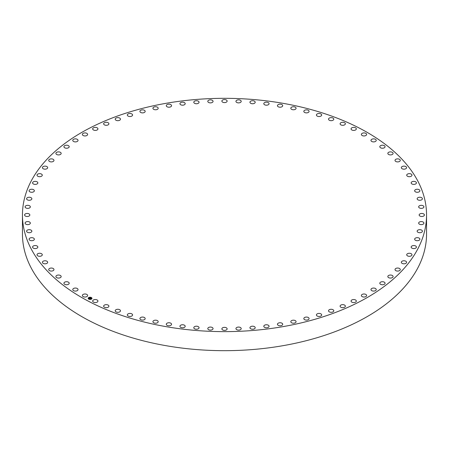 <?xml version="1.0" encoding="UTF-8"?>
<svg xmlns="http://www.w3.org/2000/svg" width="449" height="449" viewBox="0 0 449 449"><rect width="100%" height="100%" fill="white"/><g stroke="black" fill="none" stroke-linecap="round" stroke-linejoin="round"><path stroke-width="0.67" d="M87.521 295.088A2.632 1.521 180 0 1 87.628 295.515A2.632 1.521 180 0 1 85.372 297.019A2.632 1.521 180 0 1 82.476 295.942A2.632 1.521 180 0 1 82.369 295.515A2.632 1.521 180 0 1 84.625 294.011A2.632 1.521 180 0 1 87.521 295.088M426.55 214.976L426.55 234.024A202.05 116.65 180 0 1 281.383 345.96A202.05 116.65 180 0 1 22.45 234.024L22.45 214.976A202.05 116.65 180 0 1 167.617 103.04A202.05 116.65 180 0 1 426.55 214.976A202.05 116.65 180 0 1 281.383 326.911A202.05 116.65 180 0 1 22.45 214.976M372.681 288.14A2.632 1.521 180 0 1 376.228 289.566A2.632 1.521 180 0 1 374.517 290.986A2.632 1.521 180 0 1 370.969 289.566A2.632 1.521 180 0 1 372.681 288.14M419.478 214.246A2.632 1.521 180 0 1 422.436 213.505A2.632 1.521 180 0 1 424.417 214.976A2.632 1.521 180 0 1 424.092 215.705A2.632 1.521 180 0 1 421.134 216.446A2.632 1.521 180 0 1 419.153 214.976A2.632 1.521 180 0 1 419.478 214.246M417.671 230.275A2.632 1.521 180 0 1 420.606 229.742A2.632 1.521 180 0 1 422.408 231.184A2.632 1.521 180 0 1 421.88 232.094A2.632 1.521 180 0 1 418.945 232.627A2.632 1.521 180 0 1 417.143 231.184A2.632 1.521 180 0 1 417.671 230.275M77.974 289.24A2.632 1.521 180 0 1 78.031 289.566A2.632 1.521 180 0 1 75.685 291.075A2.632 1.521 180 0 1 72.833 289.886A2.632 1.521 180 0 1 72.772 289.566A2.632 1.521 180 0 1 75.123 288.056A2.632 1.521 180 0 1 77.974 289.24M406.743 174.953A2.632 1.521 180 0 1 409.533 173.656A2.632 1.521 180 0 1 411.974 175.172A2.632 1.521 180 0 1 411.952 175.385A2.632 1.521 180 0 1 409.157 176.687A2.632 1.521 180 0 1 406.715 175.172A2.632 1.521 180 0 1 406.743 174.953M69.168 283.016A2.632 1.521 180 0 1 69.197 283.235A2.632 1.521 180 0 1 66.755 284.75A2.632 1.521 180 0 1 63.96 283.448A2.632 1.521 180 0 1 63.938 283.235A2.632 1.521 180 0 1 66.379 281.719A2.632 1.521 180 0 1 69.168 283.016M267.177 324.818A2.632 1.521 180 0 1 269.069 326.271A2.632 1.521 180 0 1 265.696 327.731A2.632 1.521 180 0 1 263.804 326.271A2.632 1.521 180 0 1 267.177 324.818M61.159 276.449A2.632 1.521 180 0 1 61.165 276.556A2.632 1.521 180 0 1 58.628 278.071A2.632 1.521 180 0 1 55.912 276.663A2.632 1.521 180 0 1 55.901 276.556A2.632 1.521 180 0 1 58.437 275.035A2.632 1.521 180 0 1 61.159 276.449M414.753 190.337A2.632 1.521 180 0 1 417.649 189.259A2.632 1.521 180 0 1 419.905 190.763A2.632 1.521 180 0 1 419.798 191.19A2.632 1.521 180 0 1 416.902 192.267A2.632 1.521 180 0 1 414.646 190.763A2.632 1.521 180 0 1 414.753 190.337M53.975 269.563A2.632 1.521 180 0 1 51.349 271.078A2.632 1.521 180 0 1 48.717 269.563L48.717 269.563A2.632 1.521 180 0 1 51.349 268.042A2.632 1.521 180 0 1 53.975 269.563L53.975 269.563M361.479 134.863A2.632 1.521 180 0 1 361.372 134.436A2.632 1.521 180 0 1 363.628 132.932A2.632 1.521 180 0 1 366.524 134.01A2.632 1.521 180 0 1 366.631 134.436A2.632 1.521 180 0 1 364.375 135.94A2.632 1.521 180 0 1 361.479 134.863M47.667 262.401A2.632 1.521 180 0 1 44.951 263.81A2.632 1.521 180 0 1 42.414 262.289A2.632 1.521 180 0 1 42.419 262.182A2.632 1.521 180 0 1 45.136 260.774A2.632 1.521 180 0 1 47.673 262.289A2.632 1.521 180 0 1 47.667 262.401M211.849 327.31A2.632 1.521 180 0 1 213.056 328.584A2.632 1.521 180 0 1 211.687 329.92A2.632 1.521 180 0 1 209.004 329.863A2.632 1.521 180 0 1 207.797 328.584A2.632 1.521 180 0 1 209.167 327.254A2.632 1.521 180 0 1 211.849 327.31M42.257 254.998A2.632 1.521 180 0 1 39.467 256.295A2.632 1.521 180 0 1 37.026 254.779A2.632 1.521 180 0 1 37.048 254.561A2.632 1.521 180 0 1 39.843 253.264A2.632 1.521 180 0 1 42.285 254.779A2.632 1.521 180 0 1 42.257 254.998M157.543 320.698A2.632 1.521 180 0 1 158.188 321.697A2.632 1.521 180 0 1 156.477 323.117A2.632 1.521 180 0 1 153.569 322.691A2.632 1.521 180 0 1 152.924 321.697A2.632 1.521 180 0 1 154.636 320.272A2.632 1.521 180 0 1 157.543 320.698M37.778 247.388A2.632 1.521 180 0 1 34.927 248.572A2.632 1.521 180 0 1 32.575 247.062A2.632 1.521 180 0 1 32.637 246.742A2.632 1.521 180 0 1 35.488 245.552A2.632 1.521 180 0 1 37.839 247.062A2.632 1.521 180 0 1 37.778 247.388M108.664 305.528A2.632 1.521 180 0 1 108.905 306.156A2.632 1.521 180 0 1 106.828 307.644A2.632 1.521 180 0 1 103.876 306.79A2.632 1.521 180 0 1 103.64 306.156A2.632 1.521 180 0 1 105.711 304.675A2.632 1.521 180 0 1 108.664 305.528M34.247 239.614A2.632 1.521 180 0 1 31.351 240.692A2.632 1.521 180 0 1 29.095 239.188A2.632 1.521 180 0 1 29.202 238.756A2.632 1.521 180 0 1 32.098 237.684A2.632 1.521 180 0 1 34.354 239.188A2.632 1.521 180 0 1 34.247 239.614M381.341 281.854A2.632 1.521 180 0 1 385.062 283.235A2.632 1.521 180 0 1 383.525 284.615A2.632 1.521 180 0 1 379.803 283.235A2.632 1.521 180 0 1 381.341 281.854M31.688 231.718A2.632 1.521 180 0 1 28.758 232.677A2.632 1.521 180 0 1 26.592 231.184A2.632 1.521 180 0 1 26.76 230.651A2.632 1.521 180 0 1 29.69 229.692A2.632 1.521 180 0 1 31.857 231.184A2.632 1.521 180 0 1 31.688 231.718M280.642 322.78A2.632 1.521 180 0 1 282.713 324.262A2.632 1.521 180 0 1 279.519 325.744A2.632 1.521 180 0 1 277.448 324.262A2.632 1.521 180 0 1 280.642 322.78M30.111 223.731A2.632 1.521 180 0 1 27.159 224.584A2.632 1.521 180 0 1 25.088 223.102A2.632 1.521 180 0 1 25.324 222.468A2.632 1.521 180 0 1 28.276 221.615A2.632 1.521 180 0 1 30.347 223.102A2.632 1.521 180 0 1 30.111 223.731M371.026 140.705A2.632 1.521 180 0 1 370.969 140.385A2.632 1.521 180 0 1 373.315 138.876A2.632 1.521 180 0 1 376.167 140.066A2.632 1.521 180 0 1 376.228 140.385A2.632 1.521 180 0 1 373.877 141.895A2.632 1.521 180 0 1 371.026 140.705M29.522 215.705A2.632 1.521 180 0 1 26.564 216.446A2.632 1.521 180 0 1 24.583 214.976A2.632 1.521 180 0 1 24.908 214.246A2.632 1.521 180 0 1 27.866 213.505A2.632 1.521 180 0 1 29.847 214.976A2.632 1.521 180 0 1 29.522 215.705M197.998 326.502A2.632 1.521 180 0 1 199.053 327.719A2.632 1.521 180 0 1 197.599 329.078A2.632 1.521 180 0 1 194.849 328.932A2.632 1.521 180 0 1 193.794 327.719A2.632 1.521 180 0 1 195.248 326.361A2.632 1.521 180 0 1 197.998 326.502M29.931 207.668A2.632 1.521 180 0 1 26.979 208.308A2.632 1.521 180 0 1 25.088 206.849A2.632 1.521 180 0 1 25.503 206.029A2.632 1.521 180 0 1 28.461 205.395A2.632 1.521 180 0 1 30.347 206.849A2.632 1.521 180 0 1 29.931 207.668M351.23 129.424A2.632 1.521 180 0 1 351.062 128.897A2.632 1.521 180 0 1 353.228 127.398A2.632 1.521 180 0 1 356.158 128.363A2.632 1.521 180 0 1 356.326 128.897A2.632 1.521 180 0 1 354.16 130.39A2.632 1.521 180 0 1 351.23 129.424M31.329 199.676A2.632 1.521 180 0 1 28.394 200.203A2.632 1.521 180 0 1 26.592 198.767A2.632 1.521 180 0 1 27.12 197.857A2.632 1.521 180 0 1 30.055 197.324A2.632 1.521 180 0 1 31.857 198.767A2.632 1.521 180 0 1 31.329 199.676M184.286 325.127A2.632 1.521 180 0 1 185.196 326.271A2.632 1.521 180 0 1 183.658 327.652A2.632 1.521 180 0 1 180.84 327.422A2.632 1.521 180 0 1 179.931 326.271A2.632 1.521 180 0 1 181.469 324.891A2.632 1.521 180 0 1 184.286 325.127M33.714 191.757A2.632 1.521 180 0 1 30.807 192.189A2.632 1.521 180 0 1 29.095 190.763A2.632 1.521 180 0 1 29.735 189.77A2.632 1.521 180 0 1 32.642 189.343A2.632 1.521 180 0 1 34.354 190.763A2.632 1.521 180 0 1 33.714 191.757M319.048 313.424A2.632 1.521 180 0 1 321.68 314.945A2.632 1.521 180 0 1 319.048 316.461A2.632 1.521 180 0 1 316.416 314.945A2.632 1.521 180 0 1 319.048 313.424M37.065 183.961A2.632 1.521 180 0 1 34.203 184.286A2.632 1.521 180 0 1 32.575 182.883A2.632 1.521 180 0 1 33.349 181.811A2.632 1.521 180 0 1 36.212 181.48A2.632 1.521 180 0 1 37.839 182.883A2.632 1.521 180 0 1 37.065 183.961M402.383 261.077A2.632 1.521 180 0 1 405.133 260.931A2.632 1.521 180 0 1 406.586 262.289A2.632 1.521 180 0 1 405.531 263.507A2.632 1.521 180 0 1 402.781 263.647A2.632 1.521 180 0 1 401.327 262.289A2.632 1.521 180 0 1 402.383 261.077M41.375 176.317A2.632 1.521 180 0 1 38.563 176.552A2.632 1.521 180 0 1 37.026 175.172A2.632 1.521 180 0 1 37.929 174.021A2.632 1.521 180 0 1 40.747 173.791A2.632 1.521 180 0 1 42.285 175.172A2.632 1.521 180 0 1 41.375 176.317M387.841 153.502A2.632 1.521 180 0 1 387.835 153.395A2.632 1.521 180 0 1 390.372 151.88A2.632 1.521 180 0 1 393.088 153.289A2.632 1.521 180 0 1 393.099 153.395A2.632 1.521 180 0 1 390.563 154.911A2.632 1.521 180 0 1 387.841 153.502M46.617 168.875A2.632 1.521 180 0 1 43.867 169.015A2.632 1.521 180 0 1 42.414 167.657A2.632 1.521 180 0 1 43.469 166.444A2.632 1.521 180 0 1 46.219 166.298A2.632 1.521 180 0 1 47.673 167.657A2.632 1.521 180 0 1 46.617 168.875M170.777 323.19A2.632 1.521 180 0 1 171.552 324.262A2.632 1.521 180 0 1 169.924 325.665A2.632 1.521 180 0 1 167.056 325.334A2.632 1.521 180 0 1 166.287 324.262A2.632 1.521 180 0 1 167.915 322.859A2.632 1.521 180 0 1 170.777 323.19M52.769 161.668A2.632 1.521 180 0 1 50.086 161.719A2.632 1.521 180 0 1 48.717 160.388A2.632 1.521 180 0 1 49.923 159.109A2.632 1.521 180 0 1 52.606 159.053A2.632 1.521 180 0 1 53.975 160.388A2.632 1.521 180 0 1 52.769 161.668M330.975 309.282A2.632 1.521 180 0 1 333.792 310.792A2.632 1.521 180 0 1 331.345 312.308A2.632 1.521 180 0 1 328.528 310.792A2.632 1.521 180 0 1 330.975 309.282M59.796 154.731A2.632 1.521 180 0 1 55.901 153.395A2.632 1.521 180 0 1 57.276 152.065A2.632 1.521 180 0 1 61.165 153.395A2.632 1.521 180 0 1 59.796 154.731M417.312 198.233A2.632 1.521 180 0 1 420.242 197.268A2.632 1.521 180 0 1 422.408 198.767A2.632 1.521 180 0 1 422.24 199.294A2.632 1.521 180 0 1 419.31 200.26A2.632 1.521 180 0 1 417.143 198.767A2.632 1.521 180 0 1 417.312 198.233M67.659 148.097A2.632 1.521 180 0 1 63.938 146.716A2.632 1.521 180 0 1 65.475 145.336A2.632 1.521 180 0 1 69.197 146.716A2.632 1.521 180 0 1 67.659 148.097M407.625 253.629A2.632 1.521 180 0 1 410.437 253.399A2.632 1.521 180 0 1 411.974 254.779A2.632 1.521 180 0 1 411.071 255.93A2.632 1.521 180 0 1 408.253 256.16A2.632 1.521 180 0 1 406.715 254.779A2.632 1.521 180 0 1 407.625 253.629M76.319 141.811A2.632 1.521 180 0 1 72.772 140.385A2.632 1.521 180 0 1 74.483 138.96A2.632 1.521 180 0 1 78.031 140.385A2.632 1.521 180 0 1 76.319 141.811M97.77 300.527A2.632 1.521 180 0 1 97.938 301.055A2.632 1.521 180 0 1 95.772 302.553A2.632 1.521 180 0 1 92.842 301.588A2.632 1.521 180 0 1 92.674 301.055A2.632 1.521 180 0 1 94.84 299.562A2.632 1.521 180 0 1 97.77 300.527M85.737 135.89A2.632 1.521 180 0 1 82.369 134.436A2.632 1.521 180 0 1 84.26 132.977A2.632 1.521 180 0 1 87.628 134.436A2.632 1.521 180 0 1 85.737 135.89M353.133 299.573A2.632 1.521 180 0 1 356.326 301.055A2.632 1.521 180 0 1 354.255 302.542A2.632 1.521 180 0 1 351.062 301.055A2.632 1.521 180 0 1 353.133 299.573M95.867 130.378A2.632 1.521 180 0 1 92.674 128.897A2.632 1.521 180 0 1 94.745 127.409A2.632 1.521 180 0 1 97.938 128.897A2.632 1.521 180 0 1 95.867 130.378M411.935 245.99A2.632 1.521 180 0 1 414.797 245.659A2.632 1.521 180 0 1 416.425 247.062A2.632 1.521 180 0 1 415.651 248.14A2.632 1.521 180 0 1 412.788 248.465A2.632 1.521 180 0 1 411.161 247.062A2.632 1.521 180 0 1 411.935 245.99M106.643 125.293A2.632 1.521 180 0 1 103.64 123.795A2.632 1.521 180 0 1 105.897 122.291A2.632 1.521 180 0 1 108.905 123.795A2.632 1.521 180 0 1 106.643 125.293M342.357 304.652A2.632 1.521 180 0 1 345.36 306.156A2.632 1.521 180 0 1 343.103 307.66A2.632 1.521 180 0 1 340.095 306.156A2.632 1.521 180 0 1 342.357 304.652M118.025 120.669A2.632 1.521 180 0 1 115.208 119.153A2.632 1.521 180 0 1 117.655 117.638A2.632 1.521 180 0 1 120.472 119.153A2.632 1.521 180 0 1 118.025 120.669M306.645 317.067A2.632 1.521 180 0 1 309.086 318.582A2.632 1.521 180 0 1 306.269 320.098A2.632 1.521 180 0 1 303.827 318.582A2.632 1.521 180 0 1 306.645 317.067M129.952 116.527A2.632 1.521 180 0 1 127.32 115.006A2.632 1.521 180 0 1 129.952 113.49A2.632 1.521 180 0 1 132.584 115.006A2.632 1.521 180 0 1 129.952 116.527M389.204 275.22A2.632 1.521 180 0 1 393.099 276.556A2.632 1.521 180 0 1 391.724 277.886A2.632 1.521 180 0 1 387.835 276.556A2.632 1.521 180 0 1 389.204 275.22M142.355 112.884A2.632 1.521 180 0 1 139.914 111.369A2.632 1.521 180 0 1 142.731 109.853A2.632 1.521 180 0 1 145.173 111.369A2.632 1.521 180 0 1 142.355 112.884M401.333 167.55A2.632 1.521 180 0 1 404.049 166.141A2.632 1.521 180 0 1 406.586 167.657A2.632 1.521 180 0 1 406.581 167.769A2.632 1.521 180 0 1 403.864 169.178A2.632 1.521 180 0 1 401.327 167.657A2.632 1.521 180 0 1 401.333 167.55M155.18 109.758A2.632 1.521 180 0 1 152.924 108.254A2.632 1.521 180 0 1 155.932 106.75A2.632 1.521 180 0 1 158.188 108.254A2.632 1.521 180 0 1 155.18 109.758M120.147 310.068A2.632 1.521 180 0 1 120.472 310.792A2.632 1.521 180 0 1 118.491 312.268A2.632 1.521 180 0 1 115.533 311.522A2.632 1.521 180 0 1 115.208 310.792A2.632 1.521 180 0 1 117.189 309.322A2.632 1.521 180 0 1 120.147 310.068M168.358 107.171A2.632 1.521 180 0 1 166.287 105.689A2.632 1.521 180 0 1 169.481 104.202A2.632 1.521 180 0 1 171.552 105.689A2.632 1.521 180 0 1 168.358 107.171M415.286 238.195A2.632 1.521 180 0 1 418.193 237.762A2.632 1.521 180 0 1 419.905 239.188A2.632 1.521 180 0 1 419.265 240.181A2.632 1.521 180 0 1 416.358 240.608A2.632 1.521 180 0 1 414.646 239.188A2.632 1.521 180 0 1 415.286 238.195M181.823 105.133A2.632 1.521 180 0 1 179.931 103.674A2.632 1.521 180 0 1 183.304 102.22A2.632 1.521 180 0 1 185.196 103.674A2.632 1.521 180 0 1 181.823 105.133M418.889 206.22A2.632 1.521 180 0 1 421.841 205.367A2.632 1.521 180 0 1 423.912 206.849A2.632 1.521 180 0 1 423.676 207.483A2.632 1.521 180 0 1 420.724 208.336A2.632 1.521 180 0 1 418.653 206.849A2.632 1.521 180 0 1 418.889 206.22M195.506 103.657A2.632 1.521 180 0 1 193.794 102.232A2.632 1.521 180 0 1 197.341 100.812A2.632 1.521 180 0 1 199.053 102.232A2.632 1.521 180 0 1 195.506 103.657M239.665 327.203A2.632 1.521 180 0 1 241.203 328.584A2.632 1.521 180 0 1 237.482 329.97A2.632 1.521 180 0 1 235.944 328.584A2.632 1.521 180 0 1 239.665 327.203M209.335 102.748A2.632 1.521 180 0 1 207.797 101.362A2.632 1.521 180 0 1 211.518 99.981A2.632 1.521 180 0 1 213.056 101.362A2.632 1.521 180 0 1 209.335 102.748M253.494 326.294A2.632 1.521 180 0 1 255.206 327.719A2.632 1.521 180 0 1 251.659 329.139A2.632 1.521 180 0 1 249.947 327.719A2.632 1.521 180 0 1 253.494 326.294M223.237 102.406A2.632 1.521 180 0 1 221.868 101.076A2.632 1.521 180 0 1 225.763 99.74A2.632 1.521 180 0 1 227.132 101.076A2.632 1.521 180 0 1 223.237 102.406M132.163 314.12A2.632 1.521 180 0 1 132.584 314.945A2.632 1.521 180 0 1 130.693 316.399A2.632 1.521 180 0 1 127.74 315.765A2.632 1.521 180 0 1 127.32 314.945A2.632 1.521 180 0 1 129.211 313.486A2.632 1.521 180 0 1 132.163 314.12M237.151 102.641A2.632 1.521 180 0 1 235.944 101.362A2.632 1.521 180 0 1 237.313 100.032A2.632 1.521 180 0 1 239.996 100.088A2.632 1.521 180 0 1 241.203 101.362A2.632 1.521 180 0 1 239.833 102.698A2.632 1.521 180 0 1 237.151 102.641M363.263 294.056A2.632 1.521 180 0 1 366.631 295.515A2.632 1.521 180 0 1 364.74 296.974A2.632 1.521 180 0 1 361.372 295.515A2.632 1.521 180 0 1 363.263 294.056M251.002 103.45A2.632 1.521 180 0 1 249.947 102.232A2.632 1.521 180 0 1 251.401 100.873A2.632 1.521 180 0 1 254.151 101.019A2.632 1.521 180 0 1 255.206 102.232A2.632 1.521 180 0 1 253.752 103.59A2.632 1.521 180 0 1 251.002 103.45M419.069 222.277A2.632 1.521 180 0 1 422.021 221.643A2.632 1.521 180 0 1 423.912 223.102A2.632 1.521 180 0 1 423.497 223.922A2.632 1.521 180 0 1 420.539 224.556A2.632 1.521 180 0 1 418.653 223.102A2.632 1.521 180 0 1 419.069 222.277M264.714 104.825A2.632 1.521 180 0 1 263.804 103.674A2.632 1.521 180 0 1 265.342 102.293A2.632 1.521 180 0 1 268.16 102.529A2.632 1.521 180 0 1 269.069 103.674A2.632 1.521 180 0 1 267.531 105.06A2.632 1.521 180 0 1 264.714 104.825M293.82 320.193A2.632 1.521 180 0 1 296.076 321.697A2.632 1.521 180 0 1 293.068 323.196A2.632 1.521 180 0 1 290.812 321.697A2.632 1.521 180 0 1 293.82 320.193M278.223 106.761A2.632 1.521 180 0 1 277.448 105.689A2.632 1.521 180 0 1 279.076 104.286A2.632 1.521 180 0 1 281.944 104.611A2.632 1.521 180 0 1 282.713 105.689A2.632 1.521 180 0 1 281.085 107.092A2.632 1.521 180 0 1 278.223 106.761M225.763 327.546A2.632 1.521 180 0 1 227.132 328.876A2.632 1.521 180 0 1 223.237 330.211A2.632 1.521 180 0 1 221.868 328.876A2.632 1.521 180 0 1 225.763 327.546M291.457 109.247A2.632 1.521 180 0 1 290.812 108.254A2.632 1.521 180 0 1 292.524 106.834A2.632 1.521 180 0 1 295.431 107.26A2.632 1.521 180 0 1 296.076 108.254A2.632 1.521 180 0 1 294.364 109.679A2.632 1.521 180 0 1 291.457 109.247M379.832 146.93A2.632 1.521 180 0 1 379.803 146.716A2.632 1.521 180 0 1 382.245 145.201A2.632 1.521 180 0 1 385.04 146.503A2.632 1.521 180 0 1 385.062 146.716A2.632 1.521 180 0 1 382.621 148.232A2.632 1.521 180 0 1 379.832 146.93M304.349 112.278A2.632 1.521 180 0 1 303.827 111.369A2.632 1.521 180 0 1 305.623 109.926A2.632 1.521 180 0 1 308.558 110.46A2.632 1.521 180 0 1 309.086 111.369A2.632 1.521 180 0 1 307.284 112.806A2.632 1.521 180 0 1 304.349 112.278M395.025 160.388A2.632 1.521 180 0 1 397.651 158.867A2.632 1.521 180 0 1 400.284 160.388L400.284 160.388A2.632 1.521 180 0 1 397.651 161.909A2.632 1.521 180 0 1 395.025 160.388L395.025 160.388M316.837 115.825A2.632 1.521 180 0 1 316.416 115.006A2.632 1.521 180 0 1 318.307 113.546A2.632 1.521 180 0 1 321.26 114.186A2.632 1.521 180 0 1 321.68 115.006A2.632 1.521 180 0 1 319.789 116.465A2.632 1.521 180 0 1 316.837 115.825M411.222 182.563A2.632 1.521 180 0 1 414.073 181.374A2.632 1.521 180 0 1 416.425 182.883A2.632 1.521 180 0 1 416.363 183.209A2.632 1.521 180 0 1 413.512 184.393A2.632 1.521 180 0 1 411.161 182.883A2.632 1.521 180 0 1 411.222 182.563M328.853 119.883A2.632 1.521 180 0 1 328.528 119.153A2.632 1.521 180 0 1 330.509 117.683A2.632 1.521 180 0 1 333.467 118.429A2.632 1.521 180 0 1 333.792 119.153A2.632 1.521 180 0 1 331.811 120.629A2.632 1.521 180 0 1 328.853 119.883M396.231 268.283A2.632 1.521 180 0 1 398.914 268.227A2.632 1.521 180 0 1 400.284 269.563A2.632 1.521 180 0 1 399.077 270.842A2.632 1.521 180 0 1 396.394 270.893A2.632 1.521 180 0 1 395.025 269.563A2.632 1.521 180 0 1 396.231 268.283M340.336 124.424A2.632 1.521 180 0 1 340.095 123.795A2.632 1.521 180 0 1 342.172 122.308A2.632 1.521 180 0 1 345.124 123.161A2.632 1.521 180 0 1 345.36 123.795A2.632 1.521 180 0 1 343.289 125.277A2.632 1.521 180 0 1 340.336 124.424M144.651 317.673A2.632 1.521 180 0 1 145.173 318.582A2.632 1.521 180 0 1 143.377 320.025A2.632 1.521 180 0 1 140.442 319.492A2.632 1.521 180 0 1 139.914 318.582A2.632 1.521 180 0 1 141.716 317.14A2.632 1.521 180 0 1 144.651 317.673M91.461 299.09A1.908 1.1 180 0 1 89.368 299.365A1.908 1.1 180 0 1 88.161 298.338A1.908 1.1 180 0 1 88.672 297.592A1.908 1.1 180 0 1 90.765 297.317A1.908 1.1 180 0 1 91.972 298.338A1.908 1.1 180 0 1 91.461 299.09M91.164 298.927A1.504 0.864 180 0 1 89.519 299.146A1.504 0.864 180 0 1 88.565 298.338A1.504 0.864 180 0 1 88.969 297.749A1.504 0.864 180 0 1 90.614 297.53A1.504 0.864 180 0 1 91.568 298.338A1.504 0.864 180 0 1 91.164 298.927M90.445 298.102L89.211 298.271L89.968 297.9L89.721 297.709L90.445 298.102M90.204 298.102L89.205 298.321L90.198 298.097M91.147 298.467L89.772 298.568L90.513 298.13L91.147 298.467M90.361 298.518L89.749 298.613L90.361 298.501M90.221 298.344L90.518 298.22M89.867 298.619L90.193 298.422M90.518 298.175L91.074 298.478M89.665 297.805L90.389 298.108M89.3 298.321L89.968 297.9M91.972 298.361A1.908 1.1 0 0 0 90.749 297.356A1.908 1.1 0 0 0 88.672 297.636A1.908 1.1 0 0 0 88.161 298.361M88.565 298.361A1.504 0.864 0 0 0 88.565 298.383A1.504 0.864 0 0 0 89.519 299.191A1.504 0.864 0 0 0 91.164 298.978A1.504 0.864 0 0 0 91.568 298.383A1.504 0.864 0 0 0 91.568 298.361"/></g></svg>
